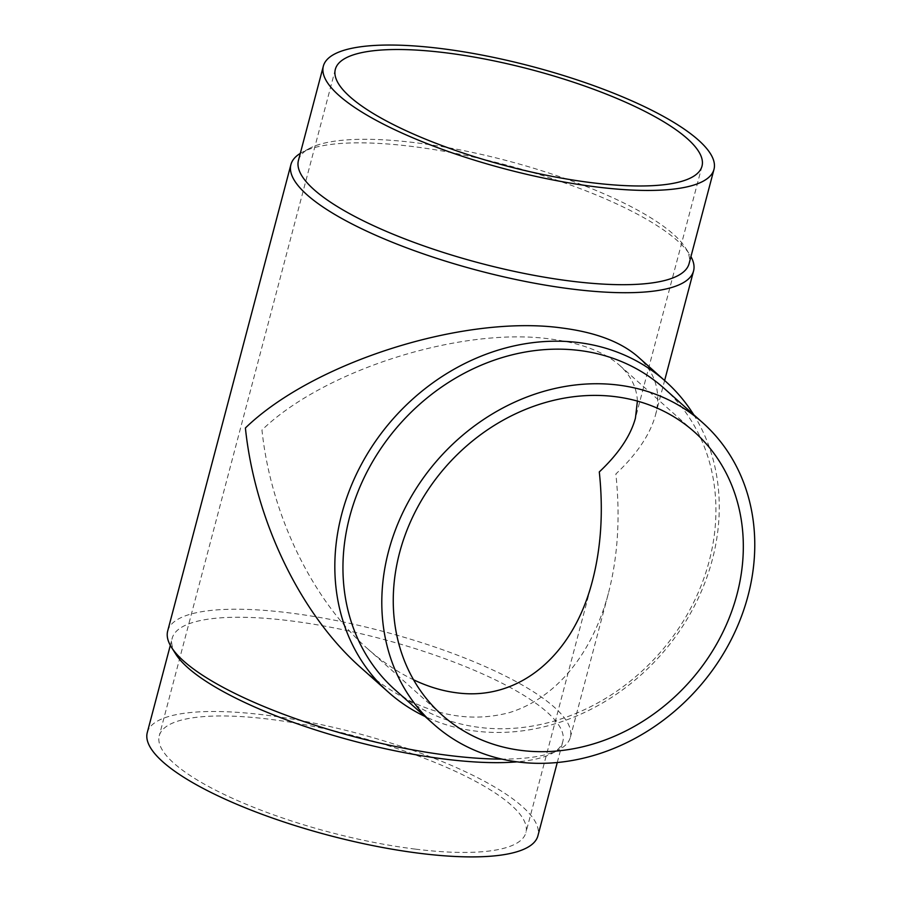 <?xml version="1.0" encoding="UTF-8"?>
<svg xmlns="http://www.w3.org/2000/svg" width="902" height="902" viewBox="0 0 902 902"><rect width="100%" height="100%" fill="white"/><g stroke="black" fill="none" stroke-linecap="round" stroke-linejoin="round"><path stroke-width="0.68" stroke-dasharray="4.51 3.38" d="M415.529 849.143A189.612 49.711 14.8 0 0 525.911 832.636A189.612 49.711 14.8 0 0 355.287 736.133A189.612 49.711 14.8 0 0 159.259 735.761A189.612 49.711 14.8 0 0 415.529 849.143M637.398 401.086C636.733 387.33 630.769 375.39 619.505 365.254C603.957 351.69 580.888 342.94 550.31 339.005C461.486 326.558 324.043 369.944 261.963 430.028C270.69 513.937 312.16 599.909 367.317 648.482C382.211 661.718 397.624 672.148 413.567 679.792M167.693 630.972A208.227 54.594 -165.2 0 1 288.922 612.841A208.227 54.594 -165.2 0 1 570.335 737.351A208.227 54.594 -165.2 0 1 558.981 749.697A208.227 54.594 -165.2 0 1 501.794 759.101M300.298 153.385A208.227 54.594 -165.2 0 1 302.283 152.258A208.227 54.594 -165.2 0 1 412.146 146.462A208.227 54.594 -165.2 0 1 689.782 254.635A208.227 54.594 -165.2 0 1 690.943 256.596M570.335 737.351L608.376 593.415C617.893 556.805 620.384 516.993 615.863 473.978C637.015 454.033 650.241 434.347 655.528 414.92C661.29 392.066 655.461 372.706 638.041 356.842M608.376 593.415C592.028 654.581 555.609 698.441 509.416 712.603C460.516 725.524 411.075 710.618 361.104 667.875M693.694 414.695A208.227 178.483 -48.3 0 1 660.354 655.517A208.227 178.483 -48.3 0 1 425 716.47M663.782 388.063A202.025 173.173 -48.3 0 1 658.764 654.108A202.025 173.173 -48.3 0 1 395.087 689.827M147.263 732.593A202.025 52.97 -165.2 0 1 264.872 715.004A202.025 52.97 -165.2 0 1 537.908 835.804M175.834 654.198A202.025 52.97 -165.2 0 1 172.169 638.345A202.025 52.97 -165.2 0 1 289.779 620.756A202.025 52.97 -165.2 0 1 562.814 741.557A202.025 52.97 -165.2 0 1 551.787 753.531A202.025 52.97 -165.2 0 1 517.038 761.852M298.449 160.387A202.025 52.97 -165.2 0 1 309.465 148.413A202.025 52.97 -165.2 0 1 416.059 142.798A202.025 52.97 -165.2 0 1 685.419 247.746A202.025 52.97 -165.2 0 1 689.094 263.598M335.341 69.307L159.259 735.761M701.993 166.182L635.425 418.145M592.479 580.685L525.911 832.636M655.528 414.92L664.627 380.509M557.267 762.528L562.814 741.557M170.32 645.347L172.169 638.345M551.787 753.531L558.981 749.697M309.465 148.413L302.283 152.258M685.419 247.746L689.782 254.635M367.317 648.482L442.194 715.162M619.505 365.254L694.382 431.934"/><path stroke-width="1.35" d="M413.567 679.792C428.033 686.681 442.454 691.022 456.829 692.826C518.706 701.147 573.041 656.228 592.479 580.685C601.149 547.345 603.427 511.084 599.3 471.915C618.569 453.762 630.611 435.835 635.425 418.145L637.398 401.086M591.611 182.689A189.612 49.711 -165.2 0 1 335.341 69.307A189.612 49.711 -165.2 0 1 445.735 52.801A189.612 49.711 -165.2 0 1 701.993 166.182A189.612 49.711 -165.2 0 1 591.611 182.689M501.794 759.101A208.227 54.594 -165.2 0 1 171.481 647.309A208.227 54.594 -165.2 0 1 167.693 630.972L290.918 164.592A208.227 54.594 -165.2 0 1 300.298 153.385M690.943 256.596A208.227 54.594 -165.2 0 1 693.559 270.972A208.227 54.594 -165.2 0 1 478.297 270.566A208.227 54.594 -165.2 0 1 290.918 164.592M665.518 381.309L638.041 356.842C620.971 341.937 595.647 332.331 562.059 328.012C464.519 314.336 313.58 361.984 245.4 427.976C254.995 520.127 300.524 614.533 361.104 667.875L388.57 692.341A208.227 178.483 -48.3 0 1 361.928 463.369A208.227 178.483 -48.3 0 1 578.374 342.546A208.227 178.483 -48.3 0 1 665.518 381.309A208.227 178.483 -48.3 0 1 693.694 414.695M425 716.47A208.227 178.483 -48.3 0 1 388.57 692.341M433.941 724.43L395.087 689.827A202.025 173.173 -48.3 0 1 369.234 467.687A202.025 173.173 -48.3 0 1 579.231 350.461A202.025 173.173 -48.3 0 1 663.782 388.063L702.635 422.666A202.025 173.173 -48.3 0 1 697.618 688.7A202.025 173.173 -48.3 0 1 433.941 724.43A202.025 173.173 -48.3 0 1 408.087 502.279A202.025 173.173 -48.3 0 1 618.084 385.053A202.025 173.173 -48.3 0 1 702.635 422.666M615.029 396.632A189.612 162.529 -48.3 0 1 694.382 431.934A189.612 162.529 -48.3 0 1 689.68 681.63A189.612 162.529 -48.3 0 1 442.194 715.162A189.612 162.529 -48.3 0 1 417.93 506.665A189.612 162.529 -48.3 0 1 615.029 396.632M557.267 762.528L537.908 835.804A202.025 52.97 -165.2 0 1 329.061 835.41A202.025 52.97 -165.2 0 1 147.263 732.593L170.32 645.347M517.038 761.852A202.025 52.97 -165.2 0 1 319.466 731.172A202.025 52.97 -165.2 0 1 175.834 654.198L171.481 647.309M713.989 169.35L689.094 263.598A202.025 52.97 -165.2 0 1 480.236 263.204A202.025 52.97 -165.2 0 1 298.449 160.387L323.344 66.139A202.025 52.97 -165.2 0 1 440.965 48.55A202.025 52.97 -165.2 0 1 713.989 169.35A202.025 52.97 -165.2 0 1 505.143 168.956A202.025 52.97 -165.2 0 1 323.344 66.139M664.627 380.509L693.559 270.972"/></g></svg>
